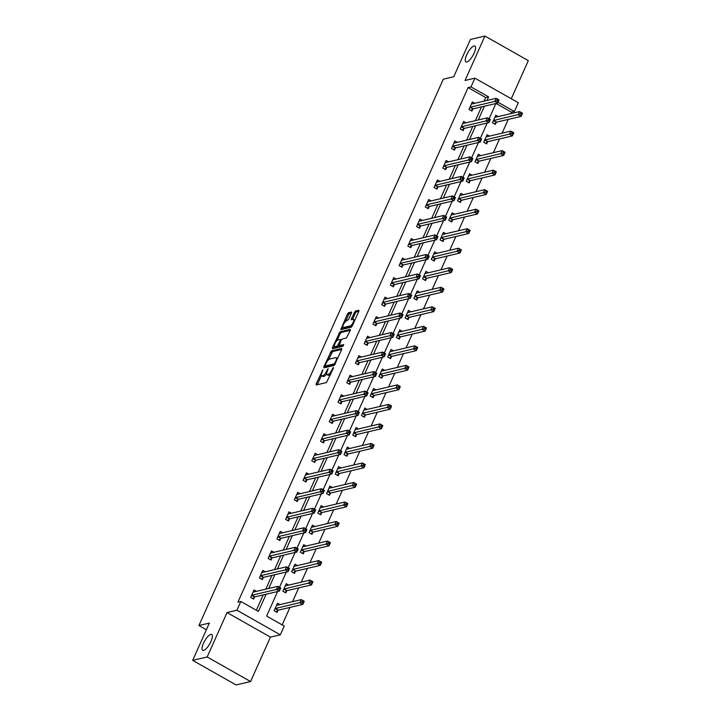 <?xml version="1.0" encoding="UTF-8"?>
<svg xmlns="http://www.w3.org/2000/svg" width="721" height="721" viewBox="0 0 721 721"><rect width="100%" height="100%" fill="white"/><g stroke="black" fill="none" stroke-linecap="round" stroke-linejoin="round"><path stroke-width="1.08" d="M322.81 369.882L316.186 383.887L316.204 384.978L326.451 382.572L333.408 368.161L333.399 367.395L331.858 370.035A4.47 1.433 -60.5 0 1 328.28 374.397L327.424 374.596A4.47 1.433 -60.5 0 1 326.983 374.56A4.47 1.433 -60.5 0 1 327.361 371.09L328.1 368.638L326.568 371.279A4.47 1.433 -60.5 0 1 322.981 375.641L322.134 375.839A4.47 1.433 -60.5 0 1 321.683 375.794A4.47 1.433 -60.5 0 1 322.071 372.333L322.81 369.882M466.811 62.024A9.112 2.92 -60.5 0 0 473.553 54.309A9.112 2.92 -60.5 0 0 474.887 46.09A9.112 2.92 -60.5 0 0 473.976 46.009A9.112 2.92 -60.5 0 0 467.235 53.733A9.112 2.92 -60.5 0 0 465.91 61.943A9.112 2.92 -60.5 0 0 466.811 62.024M203.619 650.405A9.112 2.92 -60.5 0 0 210.361 642.681A9.112 2.92 -60.5 0 0 211.686 634.471A9.112 2.92 -60.5 0 0 210.784 634.39A9.112 2.92 -60.5 0 0 204.043 642.114A9.112 2.92 -60.5 0 0 202.709 650.324A9.112 2.92 -60.5 0 0 203.619 650.405M351.433 313.112L351.56 312.031L348.54 312.698L347.423 314.059L340.817 329.632L351.208 327.244L352.326 325.874L358.806 311.382L358.923 310.3L355.318 311.102L351.424 318.673L351.307 319.754L353.164 319.358A3.74 1.199 -60.5 0 1 353.533 319.394A3.74 1.199 -60.5 0 1 352.993 322.765A3.74 1.199 -60.5 0 1 350.226 325.928L343.475 327.514A3.74 1.199 -60.5 0 1 343.106 327.478A3.74 1.199 -60.5 0 1 343.656 324.108A3.74 1.199 -60.5 0 1 346.422 320.944L348.658 319.322L351.433 313.112M484.097 101.129L485.684 97.56L468.091 87.602L470.993 86.917L474.905 78.156L518.309 102.742L514.397 111.503L498.049 102.247M192.678 660.364L207.17 656.966L250.575 681.543L236.082 684.95L192.678 660.364L209.351 623.079L198.915 625.531L443.307 79.193L453.743 76.741L470.425 39.457L484.918 36.05L465.054 80.473L474.905 78.156M250.575 681.543L270.447 637.121L227.043 612.544L207.17 656.966M227.043 612.544L236.903 610.227L240.823 601.467L258.415 611.435L266.121 594.221M468.091 87.602L237.921 602.152L240.823 601.467M331.453 350.893L323.855 366.746L323.873 367.845L334.12 365.439L341.718 349.586L341.7 348.486L331.453 350.893L332.624 351.56L328.379 359.914M332.399 347.648L339.997 331.795L350.244 329.389L350.262 330.488L346.368 338.05L342.214 339.023L341.096 340.384L339.14 345.584L343.701 344.593L342.835 346.296L332.417 348.748L332.399 347.648L333.571 348.315L334.427 346.395M511.27 98.75L528.322 60.636L484.918 36.05M198.915 625.531L206.368 629.748M256.343 610.263L263.219 594.906M265.788 589.147L271.952 575.385M274.521 569.626L280.685 555.864M283.254 550.105L289.409 536.343M291.987 530.584L298.143 516.822M300.72 511.063L306.876 497.301M309.453 491.542L315.609 477.78M318.186 472.021L324.342 458.259M326.919 452.5L333.075 438.738M335.644 432.979L341.808 419.216M344.377 413.457L350.541 399.695M353.11 393.936L359.274 380.174M361.843 374.415L367.998 360.653M370.576 354.894L376.732 341.132M379.309 335.373L385.465 321.611M388.042 315.861L394.198 302.09M396.775 296.34L402.931 282.569M405.508 276.819L411.664 263.048M414.233 257.298L420.397 243.527M422.966 237.777L429.13 224.006M431.699 218.256L437.863 204.485M440.432 198.735L446.587 184.964M449.165 179.214L455.321 165.442M457.898 159.692L464.054 145.921M466.631 140.171L472.787 126.4M475.364 120.65L481.52 106.879M256.487 591.337L254.035 589.949L250.683 597.457L253.612 599.115L254.522 597.087M265.22 571.816L262.768 570.428L259.416 577.936L262.345 579.594L263.255 577.566M273.953 552.295L271.502 550.907L268.149 558.414L271.078 560.073L271.979 558.054M282.686 532.774L280.235 531.386L276.873 538.893L279.811 540.552L280.712 538.533M291.41 513.253L288.968 511.865L285.606 519.372L288.544 521.031L289.445 519.012M300.143 493.732L297.701 492.344L294.339 499.851L297.277 501.51L298.179 499.491M308.876 474.211L306.434 472.823L303.072 480.33L306.001 481.988L306.912 479.97M317.61 454.69L315.167 453.302L311.805 460.809L314.735 462.467L315.645 460.449M326.343 435.169L323.891 433.781L320.539 441.288L323.468 442.946L324.378 440.928M335.076 415.647L332.624 414.26L329.272 421.767L332.201 423.425L333.111 421.406M343.809 396.126L341.357 394.738L338.005 402.246L340.934 403.904L341.844 401.885M352.542 376.605L350.091 375.217L346.738 382.725L349.667 384.383L350.568 382.364M361.275 357.084L358.824 355.696L355.462 363.204L358.4 364.862L359.301 362.843M369.999 337.563L367.557 336.175L364.195 343.683L367.133 345.341L368.034 343.322M378.732 318.042L376.29 316.654L372.928 324.162L375.866 325.82L376.768 323.801M387.465 298.521L385.023 297.133L381.661 304.641L384.59 306.308L385.501 304.28M396.199 279L393.756 277.612L390.394 285.119L393.324 286.787L394.234 284.759M404.932 259.479L402.489 258.091L399.128 265.598L402.057 267.266L402.967 265.238M413.665 239.958L411.213 238.57L407.861 246.077L410.79 247.745L411.7 245.717M422.398 220.437L419.946 219.049L416.594 226.556L419.523 228.224L420.433 226.196M431.131 200.916L428.68 199.528L425.327 207.035L428.256 208.702L429.157 206.675M439.864 181.395L437.413 180.007L434.051 187.514L436.989 189.181L437.89 187.154M448.588 161.874L446.146 160.486L442.784 167.993L445.722 169.66L446.623 167.632M457.321 142.352L454.879 140.965L451.517 148.472L454.455 150.139L455.357 148.111M466.054 122.831L463.612 121.443L460.25 128.951L463.179 130.618L464.09 128.59M474.788 103.31L472.345 101.922L468.983 109.43L471.913 111.097L472.823 109.069M282.154 624.882L289.968 607.415M292.537 601.665L298.692 587.894M301.27 582.144L307.425 568.373M310.003 562.623L316.159 548.852M318.736 543.102L324.892 529.331M327.469 523.581L333.625 509.81M336.202 504.06L342.358 490.298M344.926 484.539L351.091 470.777M353.66 465.018L359.824 451.256M362.393 445.497L368.557 431.735M371.126 425.976L377.281 412.214M379.859 406.455L386.014 392.693M388.592 386.934L394.748 373.172M397.325 367.413L403.481 353.65M406.058 347.892L412.214 334.129M414.791 328.37L420.947 314.608M423.515 308.849L429.68 295.087M432.249 289.328L438.413 275.566M440.982 269.807L447.146 256.045M449.715 250.286L455.87 236.524M458.448 230.765L464.603 217.003M467.181 211.244L473.337 197.482M475.914 191.723L482.07 177.961M484.647 172.202L490.803 158.44M493.38 152.681L499.536 138.919M502.113 133.16L508.269 119.398M510.838 113.648L511.495 112.179L496.093 103.454M279.946 604.622L277.504 603.234L274.142 610.741L277.071 612.408L277.982 610.381M288.679 585.101L286.237 583.713L282.875 591.22L285.804 592.887L286.715 590.86M297.413 565.579L294.961 564.192L291.608 571.699L294.538 573.366L295.448 571.338M306.146 546.058L303.694 544.67L300.342 552.178L303.271 553.845L304.181 551.817M314.879 526.537L312.427 525.149L309.075 532.657L312.004 534.324L312.905 532.296M323.612 507.016L321.16 505.628L317.799 513.136L320.737 514.803L321.638 512.775M332.336 487.495L329.894 486.107L326.532 493.615L329.47 495.282L330.371 493.254M341.069 467.974L338.627 466.586L335.265 474.094L338.203 475.761L339.104 473.733M349.802 448.453L347.36 447.065L343.998 454.572L346.936 456.24L347.837 454.212M358.535 428.932L356.093 427.544L352.731 435.051L355.66 436.719L356.571 434.691M367.268 409.411L364.826 408.023L361.464 415.53L364.393 417.198L365.304 415.17M376.001 389.89L373.55 388.502L370.197 396.009L373.127 397.677L374.037 395.649M384.735 370.369L382.283 368.981L378.931 376.497L381.86 378.155L382.77 376.128M393.468 350.848L391.016 349.46L387.664 356.976L390.593 358.634L391.494 356.607M402.201 331.327L399.749 329.939L396.388 337.455L399.326 339.113L400.227 337.086M410.925 311.805L408.483 310.418L405.121 317.934L408.059 319.592L408.96 317.564M419.658 292.284L417.216 290.905L413.854 298.413L416.792 300.071L417.693 298.043M428.391 272.763L425.949 271.384L422.587 278.892L425.525 280.55L426.426 278.522M437.124 253.242L434.682 251.863L431.32 259.371L434.249 261.029L435.16 259.001M445.857 233.721L443.415 232.342L440.053 239.85L442.982 241.508L443.893 239.48M454.59 214.2L452.139 212.821L448.786 220.329L451.716 221.987L452.626 219.959M463.324 194.679L460.872 193.3L457.52 200.808L460.449 202.466L461.359 200.438M472.057 175.158L469.605 173.779L466.253 181.286L469.182 182.945L470.092 180.917M480.79 155.637L478.338 154.258L474.977 161.765L477.915 163.424L478.816 161.396M489.514 136.116L487.072 134.737L483.71 142.244L486.648 143.903L487.549 141.875M498.247 116.595L495.805 115.216L492.443 122.723L495.381 124.382L496.282 122.354M511.495 112.179L514.397 111.503M277.612 591.526L266.626 616.085L284.227 626.053L280.307 634.813L236.903 610.227M270.447 637.121L280.307 634.813M486.99 100.444L488.586 96.884L470.993 86.917M268.69 588.471L274.845 574.7M277.423 568.95L283.578 555.179M286.156 549.429L292.311 535.658M294.889 529.908L301.045 516.137M303.622 510.387L309.778 496.616M312.355 490.866L318.511 477.095M321.079 471.345L327.244 457.574M329.812 451.824L335.977 438.053M338.546 432.303L344.71 418.531M347.279 412.782L353.434 399.01M356.012 393.26L362.167 379.489M364.745 373.739L370.9 359.968M373.478 354.218L379.634 340.447M382.211 334.697L388.367 320.926M390.944 315.176L397.1 301.405M399.668 295.655L405.833 281.884M408.401 276.134L414.566 262.363M417.135 256.613L423.299 242.842M425.868 237.092L432.023 223.321M434.601 217.571L440.756 203.8M443.334 198.05L449.489 184.288M452.067 178.529L458.223 164.767M460.8 159.008L466.956 145.245M469.533 139.486L475.689 125.724M478.257 119.965L484.422 106.203M495.922 103.5L489.09 118.776M487.189 123.021L480.357 138.297M478.456 142.542L471.624 157.818M469.722 162.063L462.891 177.339M460.989 181.584L454.158 196.86M452.256 201.105L445.425 216.381M443.523 220.626L436.692 235.902M434.79 240.147L427.959 255.423M426.066 259.668L419.234 274.944M417.333 279.189L410.501 294.465M408.6 298.71L401.768 313.986M399.867 318.231L393.035 333.508M391.133 337.752L384.302 353.029M382.4 357.274L375.569 372.55M373.667 376.795L366.836 392.071M364.934 396.316L358.103 411.583M356.201 415.837L349.37 431.104M347.477 435.358L340.645 450.625M338.744 454.879L331.912 470.146M330.011 474.4L323.179 489.667M321.278 493.921L314.446 509.188M312.544 513.442L305.713 528.709M303.811 532.963L296.98 548.23M295.078 552.484L288.247 567.751M286.345 572.005L279.514 587.273M485.684 97.56L488.586 96.884M321.683 375.794L322.855 376.461A4.47 1.433 -60.5 0 0 323.305 376.506L322.134 375.839M326.658 373.902A4.47 1.433 -60.5 0 1 324.153 376.299L323.305 376.506M326.983 374.56L328.154 375.217A4.47 1.433 -60.5 0 0 328.596 375.262L327.424 374.596M330.705 374.217A4.47 1.433 -60.5 0 1 329.452 375.064L328.596 375.262M321.431 375.461L317.285 384.726M341.79 349.406L332.624 351.56M325.568 366.196L324.955 367.593M325.252 365.214L325.27 365.98L334.265 363.871L335.842 361.131A4.47 1.433 -60.5 0 0 336.22 357.67A4.47 1.433 -60.5 0 0 335.779 357.634L329.632 359.076A4.47 1.433 -60.5 0 0 326.054 363.429L325.252 365.214M326.289 366.556L325.27 365.98M334.923 364.655L326.442 366.647M337.653 358.679A4.47 1.433 -60.5 0 0 337.392 358.337L336.22 357.67M337.031 340.573L340.051 333.823L338.879 333.156M350.334 330.308L341.168 332.462L340.051 333.823M340.231 346.134L343.52 345.539M337.906 340.033A3.74 1.199 -60.5 0 0 335.139 343.205A3.74 1.199 -60.5 0 0 334.589 346.576A3.74 1.199 -60.5 0 0 334.968 346.612L337.338 346.053L340.303 340.573L340.42 339.492L337.906 340.033M334.589 346.576L335.761 347.243A3.74 1.199 -60.5 0 0 336.139 347.27L334.968 346.612M339.429 345.747L338.51 346.711L336.139 347.27M343.106 327.478L344.277 328.145A3.74 1.199 -60.5 0 0 344.656 328.181L343.475 327.514M352.218 326.108A3.74 1.199 -60.5 0 1 351.397 326.595L344.656 328.181M354.858 320.205A3.74 1.199 -60.5 0 0 354.705 320.061L353.533 319.394M358.878 311.211L356.489 311.769L355.372 313.13L352.524 319.511M342.953 327.334L342.042 329.389M351.506 312.941L349.712 313.356L348.594 314.726L345.584 321.449M276.756 604.892L277.36 605.225M302.514 600.872L301.946 602.125L303.126 602.783L303.685 601.53L301.297 599.611L304.226 601.269L302.829 604.396L299.9 602.738L301.297 599.611L276.819 605.352A1.424 0.46 119.5 0 1 276.684 605.343A1.424 0.46 119.5 0 1 276.648 605.316L276.594 605.261M276.116 611.859L278.099 610.281A1.424 0.46 119.5 0 1 278.36 610.146L302.829 604.396L303.126 602.783M275.052 608.722L275.17 608.623A1.424 0.46 119.5 0 1 275.422 608.479L301.946 602.125M304.226 601.269L303.685 601.53M253.891 591.941L253.296 591.608M278.486 588.832L279.658 589.499L280.217 588.246L279.045 587.579L278.486 588.832L276.431 589.454L277.837 586.326L280.766 587.985L279.369 591.112L276.431 589.454L251.962 595.195A1.424 0.46 -60.5 0 0 251.701 595.339L251.584 595.429M253.134 591.977L253.188 592.031A1.424 0.46 -60.5 0 0 253.215 592.058A1.424 0.46 -60.5 0 0 253.359 592.067L277.837 586.326L279.045 587.579M279.658 589.499L279.369 591.112L254.892 596.853A1.424 0.46 -60.5 0 0 254.639 596.997L252.656 598.574M280.217 588.246L280.766 587.985M285.489 585.371L286.084 585.704M311.238 581.351L310.679 582.604L311.851 583.262L312.418 582.009L310.03 580.09L312.959 581.748L311.562 584.875L308.624 583.217L310.03 580.09L285.552 585.831A1.424 0.46 119.5 0 1 285.417 585.822A1.424 0.46 119.5 0 1 285.381 585.794L285.327 585.74M284.849 592.338L286.832 590.76A1.424 0.46 119.5 0 1 287.084 590.625L311.562 584.875L311.851 583.262M283.777 589.201L283.903 589.102A1.424 0.46 119.5 0 1 284.155 588.958L310.679 582.604M312.959 581.748L312.418 582.009M294.222 565.85L294.817 566.183M319.971 561.83L319.412 563.083L320.584 563.741L321.142 562.488L318.763 560.568L321.692 562.227L320.295 565.354L317.357 563.696L318.763 560.568L294.285 566.309A1.424 0.46 119.5 0 1 294.141 566.3A1.424 0.46 119.5 0 1 294.114 566.273L294.06 566.219M293.582 572.816L295.565 571.239A1.424 0.46 119.5 0 1 295.817 571.104L320.295 565.354L320.584 563.741M292.51 569.68L292.627 569.581A1.424 0.46 119.5 0 1 292.888 569.437L319.412 563.083M321.692 562.227L321.142 562.488M262.624 572.42L262.029 572.086M287.219 569.311L288.391 569.978L288.95 568.725L287.778 568.058L287.219 569.311L285.165 569.932L286.561 566.805L289.5 568.463L288.103 571.591L285.165 569.932L260.696 575.673A1.424 0.46 -60.5 0 0 260.434 575.818L260.317 575.908M261.867 572.456L261.921 572.51A1.424 0.46 -60.5 0 0 261.948 572.537A1.424 0.46 -60.5 0 0 262.093 572.546L286.561 566.805L287.778 568.058M288.391 569.978L288.103 571.591L263.625 577.332A1.424 0.46 -60.5 0 0 263.372 577.476L261.39 579.053M288.95 568.725L289.5 568.463M271.357 552.899L270.763 552.565M295.952 549.79L297.124 550.456L297.683 549.204L296.511 548.537L295.952 549.79L293.898 550.411L295.295 547.284L298.233 548.942L296.836 552.07L293.898 550.411L269.429 556.152A1.424 0.46 -60.5 0 0 269.167 556.297L269.05 556.387M270.6 552.935L270.645 552.989A1.424 0.46 -60.5 0 0 270.681 553.016A1.424 0.46 -60.5 0 0 270.826 553.025L295.295 547.284L296.511 548.537M297.124 550.456L296.836 552.07L272.358 557.811A1.424 0.46 -60.5 0 0 272.105 557.955L270.114 559.532M297.683 549.204L298.233 548.942M302.955 546.329L303.55 546.662M328.704 542.309L328.145 543.562L329.317 544.22L329.876 542.976L327.496 541.047L330.425 542.706L329.028 545.833L326.09 544.175L327.496 541.047L303.018 546.788A1.424 0.46 119.5 0 1 302.874 546.779A1.424 0.46 119.5 0 1 302.847 546.752L302.793 546.698M302.315 553.295L304.298 551.718A1.424 0.46 119.5 0 1 304.55 551.583L329.028 545.833L329.317 544.22M301.243 550.159L301.36 550.06A1.424 0.46 119.5 0 1 301.621 549.925L328.145 543.562M330.425 542.706L329.876 542.976M311.688 526.808L312.283 527.15M337.437 522.788L336.878 524.041L338.05 524.699L338.609 523.455L336.22 521.526L339.158 523.185L337.761 526.312L334.823 524.654L336.22 521.526L311.751 527.267A1.424 0.46 119.5 0 1 311.607 527.258A1.424 0.46 119.5 0 1 311.571 527.231L311.526 527.177M311.039 533.774L313.031 532.197A1.424 0.46 119.5 0 1 313.284 532.062L337.761 526.312L338.05 524.699M309.976 530.638L310.093 530.539A1.424 0.46 119.5 0 1 310.354 530.404L336.878 524.041M339.158 523.185L338.609 523.455M320.421 507.287L321.016 507.629M346.17 503.267L345.611 504.52L346.783 505.178L347.342 503.934L344.953 502.005L347.892 503.664L346.486 506.791L343.556 505.133L344.953 502.005L320.485 507.746A1.424 0.46 119.5 0 1 320.34 507.737A1.424 0.46 119.5 0 1 320.304 507.71L320.259 507.656M319.773 514.253L321.755 512.685A1.424 0.46 119.5 0 1 322.017 512.541L346.486 506.791L346.783 505.178M318.709 511.117L318.826 511.018A1.424 0.46 119.5 0 1 319.088 510.883L345.611 504.52M347.892 503.664L347.342 503.934M280.09 533.378L279.496 533.044M304.686 530.268L305.857 530.935L306.416 529.683L305.244 529.016L304.686 530.268L302.631 530.89L304.028 527.763L306.966 529.421L305.56 532.549L302.631 530.89L278.162 536.631A1.424 0.46 -60.5 0 0 277.9 536.775L277.783 536.866M279.333 533.414L279.378 533.468A1.424 0.46 -60.5 0 0 279.415 533.495A1.424 0.46 -60.5 0 0 279.559 533.504L304.028 527.763L305.244 529.016M305.857 530.935L305.56 532.549L281.091 538.29A1.424 0.46 -60.5 0 0 280.829 538.434L278.847 540.011M306.416 529.683L306.966 529.421M288.824 513.857L288.229 513.523M313.419 510.747L314.59 511.414L315.149 510.162L313.977 509.495L313.419 510.747L311.364 511.369L312.761 508.242L315.699 509.9L314.293 513.028L311.364 511.369L286.886 517.11A1.424 0.46 -60.5 0 0 286.634 517.254L286.516 517.345M288.058 513.893L288.112 513.947A1.424 0.46 -60.5 0 0 288.148 513.974A1.424 0.46 -60.5 0 0 288.292 513.983L312.761 508.242L313.977 509.495M314.59 511.414L314.293 513.028L289.824 518.769A1.424 0.46 -60.5 0 0 289.563 518.913L287.58 520.49M315.149 510.162L315.699 509.9M297.557 494.336L296.962 494.002M322.152 491.226L323.323 491.893L323.882 490.64L322.711 489.974L322.152 491.226L320.097 491.848L321.494 488.721L324.423 490.379L323.026 493.506L320.097 491.848L295.619 497.589A1.424 0.46 -60.5 0 0 295.367 497.733L295.25 497.823M296.791 494.372L296.845 494.426A1.424 0.46 -60.5 0 0 296.881 494.453A1.424 0.46 -60.5 0 0 297.025 494.462L321.494 488.721L322.711 489.974M323.323 491.893L323.026 493.506L298.557 499.247A1.424 0.46 -60.5 0 0 298.296 499.392L296.313 500.969M323.882 490.64L324.423 490.379M329.155 487.766L329.749 488.108M354.903 483.746L354.344 484.999L355.516 485.657L356.075 484.413L353.687 482.484L356.625 484.142L355.219 487.27L352.29 485.612L353.687 482.484L329.218 488.225A1.424 0.46 119.5 0 1 329.073 488.216A1.424 0.46 119.5 0 1 329.037 488.189L328.983 488.135M328.506 494.732L330.488 493.164A1.424 0.46 119.5 0 1 330.75 493.02L355.219 487.27L355.516 485.657M327.442 491.596L327.559 491.497A1.424 0.46 119.5 0 1 327.812 491.362L354.344 484.999M356.625 484.142L356.075 484.413M306.29 474.815L305.695 474.481M330.885 471.705L332.057 472.372L332.615 471.119L331.444 470.452L330.885 471.705L328.83 472.327L330.227 469.2L333.156 470.858L331.759 473.985L328.83 472.327L304.352 478.068A1.424 0.46 -60.5 0 0 304.1 478.212L303.983 478.302M305.524 474.851L305.578 474.905A1.424 0.46 -60.5 0 0 305.614 474.932A1.424 0.46 -60.5 0 0 305.749 474.941L330.227 469.2L331.444 470.452M332.057 472.372L331.759 473.985L307.29 479.726A1.424 0.46 -60.5 0 0 307.029 479.871L305.046 481.448M332.615 471.119L333.156 470.858M337.888 468.244L338.482 468.587M363.636 464.225L363.078 465.478L364.249 466.136L364.808 464.892L362.42 462.963L365.349 464.621L363.952 467.749L361.023 466.09L362.42 462.963L337.951 468.704A1.424 0.46 119.5 0 1 337.807 468.695A1.424 0.46 119.5 0 1 337.77 468.668L337.716 468.614M337.239 475.211L339.221 473.643A1.424 0.46 119.5 0 1 339.483 473.499L363.952 467.749L364.249 466.136M336.175 472.075L336.292 471.976A1.424 0.46 119.5 0 1 336.545 471.84L363.078 465.478M365.349 464.621L364.808 464.892M315.023 455.293L314.419 454.96M339.609 452.184L340.79 452.851L341.348 451.598L340.177 450.94L339.609 452.184L337.563 452.806L338.96 449.679L341.889 451.337L340.492 454.464L337.563 452.806L313.085 458.547A1.424 0.46 -60.5 0 0 312.833 458.691L312.707 458.781M314.257 455.33L314.311 455.384A1.424 0.46 -60.5 0 0 314.347 455.411A1.424 0.46 -60.5 0 0 314.482 455.42L338.96 449.679L340.177 450.94M340.79 452.851L340.492 454.464L316.023 460.214A1.424 0.46 -60.5 0 0 315.762 460.349L313.779 461.927M341.348 451.598L341.889 451.337M346.621 448.723L347.216 449.066M372.369 444.704L371.811 445.957L372.982 446.614L373.541 445.371L371.153 443.442L374.082 445.1L372.685 448.237L369.756 446.569L371.153 443.442L346.684 449.183A1.424 0.46 119.5 0 1 346.54 449.174A1.424 0.46 119.5 0 1 346.504 449.147L346.45 449.093M345.972 455.69L347.955 454.122A1.424 0.46 119.5 0 1 348.216 453.978L372.685 448.237L372.982 446.614M344.908 452.554L345.026 452.455A1.424 0.46 119.5 0 1 345.278 452.319L371.811 445.957M374.082 445.1L373.541 445.371M323.747 435.772L323.152 435.439M348.342 432.663L349.514 433.33L350.082 432.077L348.901 431.419L348.342 432.663L346.287 433.285L347.693 430.158L350.622 431.816L349.225 434.943L346.287 433.285L321.818 439.026A1.424 0.46 -60.5 0 0 321.557 439.17L321.44 439.26M322.99 435.808L323.044 435.863A1.424 0.46 -60.5 0 0 323.08 435.89A1.424 0.46 -60.5 0 0 323.215 435.899L347.693 430.158L348.901 431.419M349.514 433.33L349.225 434.943L324.747 440.693A1.424 0.46 -60.5 0 0 324.495 440.828L322.512 442.406M350.082 432.077L350.622 431.816M355.345 429.202L355.949 429.545M381.103 425.183L380.535 426.435L381.715 427.093L382.274 425.85L379.886 423.921L382.815 425.579L381.418 428.716L378.489 427.048L379.886 423.921L355.408 429.671A1.424 0.46 119.5 0 1 355.273 429.653A1.424 0.46 119.5 0 1 355.237 429.626L355.183 429.572M354.705 436.169L356.688 434.601A1.424 0.46 119.5 0 1 356.949 434.457L381.418 428.716L381.715 427.093M353.641 433.033L353.759 432.933A1.424 0.46 119.5 0 1 354.011 432.798L380.535 426.435M382.815 425.579L382.274 425.85M332.48 416.251L331.885 415.918M357.075 413.142L358.247 413.809L358.806 412.556L357.634 411.898L357.075 413.142L355.02 413.764L356.426 410.637L359.355 412.295L357.958 415.422L355.02 413.764L330.551 419.505A1.424 0.46 -60.5 0 0 330.29 419.649L330.173 419.739M331.723 416.287L331.777 416.341A1.424 0.46 -60.5 0 0 331.804 416.368A1.424 0.46 -60.5 0 0 331.948 416.377L356.426 410.637L357.634 411.898M358.247 413.809L357.958 415.422L333.481 421.172A1.424 0.46 -60.5 0 0 333.228 421.307L331.245 422.885M358.806 412.556L359.355 412.295M364.078 409.681L364.673 410.024M389.827 405.662L389.268 406.914L390.449 407.572L391.007 406.329L388.619 404.4L391.548 406.058L390.151 409.195L387.213 407.527L388.619 404.4L364.141 410.15A1.424 0.46 119.5 0 1 364.006 410.132A1.424 0.46 119.5 0 1 363.97 410.105L363.916 410.051M363.438 416.648L365.421 415.08A1.424 0.46 119.5 0 1 365.673 414.935L390.151 409.195L390.449 407.572M362.366 413.512L362.492 413.412A1.424 0.46 119.5 0 1 362.744 413.277L389.268 406.914M391.548 406.058L391.007 406.329M341.213 396.73L340.618 396.397M365.808 393.621L366.98 394.288L367.539 393.035L366.367 392.377L365.808 393.621L363.754 394.243L365.15 391.115L368.089 392.774L366.692 395.901L363.754 394.243L339.285 399.984A1.424 0.46 -60.5 0 0 339.023 400.128L338.906 400.218M340.456 396.766L340.51 396.82A1.424 0.46 -60.5 0 0 340.537 396.847A1.424 0.46 -60.5 0 0 340.682 396.856L365.15 391.115L366.367 392.377M366.98 394.288L366.692 395.901L342.214 401.651A1.424 0.46 -60.5 0 0 341.961 401.786L339.979 403.363M367.539 393.035L368.089 392.774M372.811 390.16L373.406 390.503M398.56 386.141L398.001 387.393L399.173 388.06L399.74 386.807L397.352 384.879L400.281 386.537L398.884 389.673L395.946 388.006L397.352 384.879L372.874 390.629A1.424 0.46 119.5 0 1 372.73 390.611A1.424 0.46 119.5 0 1 372.703 390.584L372.649 390.53M372.171 397.127L374.154 395.559A1.424 0.46 119.5 0 1 374.406 395.414L398.884 389.673L399.173 388.06M371.099 393.99L371.216 393.891A1.424 0.46 119.5 0 1 371.477 393.756L398.001 387.393M400.281 386.537L399.74 386.807M349.946 377.209L349.352 376.876M374.541 374.1L375.713 374.767L376.272 373.514L375.1 372.856L374.541 374.1L372.487 374.722L373.884 371.594L376.822 373.253L375.425 376.38L372.487 374.722L348.018 380.463A1.424 0.46 -60.5 0 0 347.756 380.607L347.639 380.697M349.189 377.245L349.234 377.299A1.424 0.46 -60.5 0 0 349.27 377.326A1.424 0.46 -60.5 0 0 349.415 377.335L373.884 371.594L375.1 372.856M375.713 374.767L375.425 376.38L350.947 382.13A1.424 0.46 -60.5 0 0 350.694 382.265L348.703 383.842M376.272 373.514L376.822 373.253M381.544 370.639L382.139 370.982M407.293 366.619L406.734 367.872L407.906 368.539L408.465 367.286L406.085 365.358L409.014 367.016L407.617 370.152L404.679 368.485L406.085 365.358L381.607 371.108A1.424 0.46 119.5 0 1 381.463 371.09A1.424 0.46 119.5 0 1 381.436 371.063L381.382 371.009M380.904 377.615L382.887 376.038A1.424 0.46 119.5 0 1 383.139 375.893L407.617 370.152L407.906 368.539M379.832 374.469L379.949 374.37A1.424 0.46 119.5 0 1 380.21 374.235L406.734 367.872M409.014 367.016L408.465 367.286M358.679 357.688L358.085 357.355M383.275 354.579L384.446 355.246L385.005 353.993L383.833 353.335L383.275 354.579L381.22 355.201L382.617 352.073L385.555 353.732L384.149 356.859L381.22 355.201L356.751 360.942A1.424 0.46 -60.5 0 0 356.489 361.086L356.372 361.176M357.922 357.724L357.967 357.778A1.424 0.46 -60.5 0 0 358.004 357.805A1.424 0.46 -60.5 0 0 358.148 357.814L382.617 352.073L383.833 353.335M384.446 355.246L384.149 356.859L359.68 362.609A1.424 0.46 -60.5 0 0 359.418 362.744L357.436 364.321M385.005 353.993L385.555 353.732M390.277 351.118L390.872 351.46M416.026 347.098L415.467 348.351L416.639 349.018L417.198 347.765L414.809 345.837L417.747 347.495L416.35 350.631L413.412 348.964L414.809 345.837L390.34 351.587A1.424 0.46 119.5 0 1 390.196 351.569A1.424 0.46 119.5 0 1 390.16 351.542L390.115 351.488M389.628 358.094L391.62 356.516A1.424 0.46 119.5 0 1 391.873 356.372L416.35 350.631L416.639 349.018M388.565 354.948L388.682 354.849A1.424 0.46 119.5 0 1 388.943 354.714L415.467 348.351M417.747 347.495L417.198 347.765M367.413 338.167L366.818 337.834M392.008 335.058L393.179 335.725L393.738 334.472L392.566 333.814L392.008 335.058L389.953 335.68L391.35 332.552L394.288 334.211L392.882 337.338L389.953 335.68L365.475 341.421A1.424 0.46 -60.5 0 0 365.223 341.565L365.105 341.655M366.647 338.203L366.701 338.257A1.424 0.46 -60.5 0 0 366.737 338.284A1.424 0.46 -60.5 0 0 366.881 338.293L391.35 332.552L392.566 333.814M393.179 335.725L392.882 337.338L368.413 343.088A1.424 0.46 -60.5 0 0 368.152 343.223L366.169 344.8M393.738 334.472L394.288 334.211M399.01 331.597L399.605 331.939M424.759 327.577L424.2 328.83L425.372 329.497L425.931 328.244L423.542 326.316L426.481 327.983L425.075 331.11L422.145 329.443L423.542 326.316L399.074 332.066A1.424 0.46 119.5 0 1 398.929 332.048A1.424 0.46 119.5 0 1 398.893 332.02L398.848 331.966M398.362 338.573L400.344 336.995A1.424 0.46 119.5 0 1 400.606 336.851L425.075 331.11L425.372 329.497M397.298 335.427L397.415 335.328A1.424 0.46 119.5 0 1 397.677 335.193L424.2 328.83M426.481 327.983L425.931 328.244M376.146 318.646L375.551 318.312M400.741 315.537L401.912 316.204L402.471 314.951L401.3 314.293L400.741 315.537L398.686 316.159L400.083 313.031L403.012 314.689L401.615 317.817L398.686 316.159L374.208 321.899A1.424 0.46 -60.5 0 0 373.956 322.044L373.839 322.134M375.38 318.682L375.434 318.736A1.424 0.46 -60.5 0 0 375.47 318.763A1.424 0.46 -60.5 0 0 375.614 318.772L400.083 313.031L401.3 314.293M401.912 316.204L401.615 317.817L377.146 323.567A1.424 0.46 -60.5 0 0 376.885 323.702L374.902 325.279M402.471 314.951L403.012 314.689M407.744 312.076L408.338 312.418M433.492 308.056L432.933 309.309L434.105 309.976L434.664 308.723L432.276 306.795L435.214 308.462L433.808 311.589L430.879 309.922L432.276 306.795L407.807 312.544A1.424 0.46 119.5 0 1 407.662 312.526A1.424 0.46 119.5 0 1 407.626 312.499L407.572 312.445M407.095 319.052L409.077 317.474A1.424 0.46 119.5 0 1 409.339 317.33L433.808 311.589L434.105 309.976M406.031 315.906L406.148 315.807A1.424 0.46 119.5 0 1 406.401 315.672L432.933 309.309M435.214 308.462L434.664 308.723M384.879 299.125L384.284 298.791M409.474 296.025L410.646 296.682L411.204 295.43L410.033 294.772L409.474 296.025L407.419 296.637L408.816 293.51L411.745 295.168L410.348 298.296L407.419 296.637L382.941 302.378A1.424 0.46 -60.5 0 0 382.689 302.523L382.572 302.613M384.113 299.161L384.167 299.215A1.424 0.46 -60.5 0 0 384.203 299.242A1.424 0.46 -60.5 0 0 384.338 299.251L408.816 293.51L410.033 294.772M410.646 296.682L410.348 298.296L385.879 304.046A1.424 0.46 -60.5 0 0 385.618 304.181L383.635 305.758M411.204 295.43L411.745 295.168M416.477 292.555L417.071 292.897M442.225 288.535L441.667 289.788L442.838 290.455L443.397 289.202L441.009 287.273L443.947 288.941L442.541 292.068L439.612 290.401L441.009 287.273L416.54 293.023A1.424 0.46 119.5 0 1 416.396 293.005A1.424 0.46 119.5 0 1 416.359 292.978L416.305 292.924M415.828 299.53L417.81 297.953A1.424 0.46 119.5 0 1 418.072 297.809L442.541 292.068L442.838 290.455M414.764 296.385L414.881 296.286A1.424 0.46 119.5 0 1 415.134 296.151L441.667 289.788M443.947 288.941L443.397 289.202M393.612 279.604L393.008 279.27M418.198 276.504L419.379 277.161L419.937 275.909L418.766 275.251L418.198 276.504L416.152 277.116L417.549 273.989L420.478 275.647L419.081 278.775L416.152 277.116L391.674 282.857A1.424 0.46 -60.5 0 0 391.422 283.002L391.296 283.092M392.846 279.64L392.9 279.694A1.424 0.46 -60.5 0 0 392.936 279.721A1.424 0.46 -60.5 0 0 393.071 279.73L417.549 273.989L418.766 275.251M419.379 277.161L419.081 278.775L394.612 284.525A1.424 0.46 -60.5 0 0 394.351 284.66L392.368 286.237M419.937 275.909L420.478 275.647M425.21 273.034L425.805 273.376M450.958 269.014L450.4 270.267L451.571 270.934L452.13 269.681L449.742 267.752L452.671 269.42L451.274 272.547L448.345 270.88L449.742 267.752L425.273 273.502A1.424 0.46 119.5 0 1 425.129 273.484A1.424 0.46 119.5 0 1 425.093 273.457L425.039 273.403M424.561 280.009L426.544 278.432A1.424 0.46 119.5 0 1 426.805 278.288L451.274 272.547L451.571 270.934M423.497 276.864L423.615 276.765A1.424 0.46 119.5 0 1 423.867 276.63L450.4 270.267M452.671 269.42L452.13 269.681M402.336 260.083L401.741 259.749M426.931 256.982L428.103 257.64L428.671 256.388L427.49 255.73L426.931 256.982L424.876 257.595L426.282 254.468L429.211 256.126L427.814 259.254L424.876 257.595L400.407 263.336A1.424 0.46 -60.5 0 0 400.146 263.48L400.029 263.58M401.579 260.119L401.633 260.173A1.424 0.46 -60.5 0 0 401.669 260.2A1.424 0.46 -60.5 0 0 401.804 260.209L426.282 254.468L427.49 255.73M428.103 257.64L427.814 259.254L403.336 265.004A1.424 0.46 -60.5 0 0 403.084 265.139L401.101 266.716M428.671 256.388L429.211 256.126M433.934 253.513L434.538 253.855M459.692 249.493L459.124 250.746L460.304 251.413L460.863 250.16L458.475 248.231L461.404 249.899L460.007 253.026L457.078 251.359L458.475 248.231L433.997 253.981A1.424 0.46 119.5 0 1 433.862 253.963A1.424 0.46 119.5 0 1 433.826 253.936L433.772 253.882M433.294 260.488L435.277 258.911A1.424 0.46 119.5 0 1 435.538 258.767L460.007 253.026L460.304 251.413M432.23 257.343L432.348 257.244A1.424 0.46 119.5 0 1 432.6 257.109L459.124 250.746M461.404 249.899L460.863 250.16M411.069 240.562L410.474 240.228M435.664 237.461L436.836 238.119L437.395 236.867L436.223 236.209L435.664 237.461L433.609 238.074L435.015 234.947L437.944 236.605L436.547 239.732L433.609 238.074L409.14 243.815A1.424 0.46 -60.5 0 0 408.879 243.959L408.762 244.059M410.312 240.598L410.366 240.652A1.424 0.46 -60.5 0 0 410.393 240.679A1.424 0.46 -60.5 0 0 410.537 240.688L435.015 234.947L436.223 236.209M436.836 238.119L436.547 239.732L412.07 245.482A1.424 0.46 -60.5 0 0 411.817 245.618L409.834 247.195M437.395 236.867L437.944 236.605M442.667 233.992L443.271 234.334M468.416 229.972L467.857 231.225L469.038 231.892L469.596 230.639L467.208 228.71L470.137 230.378L468.74 233.505L465.802 231.838L467.208 228.71L442.73 234.46A1.424 0.46 119.5 0 1 442.595 234.442A1.424 0.46 119.5 0 1 442.559 234.415L442.505 234.361M442.027 240.967L444.01 239.39A1.424 0.46 119.5 0 1 444.262 239.246L468.74 233.505L469.038 231.892M440.955 237.822L441.081 237.723A1.424 0.46 119.5 0 1 441.333 237.588L467.857 231.225M470.137 230.378L469.596 230.639M419.802 221.041L419.207 220.707M444.397 217.94L445.569 218.598L446.128 217.345L444.956 216.688L444.397 217.94L442.343 218.553L443.748 215.426L446.678 217.084L445.281 220.211L442.343 218.553L417.874 224.294A1.424 0.46 -60.5 0 0 417.612 224.438L417.495 224.537M419.045 221.077L419.099 221.131A1.424 0.46 -60.5 0 0 419.126 221.158A1.424 0.46 -60.5 0 0 419.271 221.167L443.748 215.426L444.956 216.688M445.569 218.598L445.281 220.211L420.803 225.961A1.424 0.46 -60.5 0 0 420.55 226.097L418.568 227.674M446.128 217.345L446.678 217.084M451.4 214.47L451.995 214.813M477.149 210.451L476.59 211.704L477.762 212.371L478.329 211.118L475.941 209.189L478.87 210.856L477.473 213.984L474.535 212.316L475.941 209.189L451.463 214.939A1.424 0.46 119.5 0 1 451.319 214.921A1.424 0.46 119.5 0 1 451.292 214.894L451.238 214.84M450.76 221.446L452.743 219.869A1.424 0.46 119.5 0 1 452.995 219.725L477.473 213.984L477.762 212.371M449.688 218.301L449.805 218.211A1.424 0.46 119.5 0 1 450.066 218.066L476.59 211.704M478.87 210.856L478.329 211.118M428.535 201.519L427.941 201.186M453.13 198.419L454.302 199.077L454.861 197.824L453.689 197.166L453.13 198.419L451.076 199.032L452.473 195.905L455.411 197.563L454.014 200.69L451.076 199.032L426.607 204.773A1.424 0.46 -60.5 0 0 426.345 204.917L426.228 205.016M427.778 201.556L427.823 201.61A1.424 0.46 -60.5 0 0 427.859 201.637A1.424 0.46 -60.5 0 0 428.004 201.646L452.473 195.905L453.689 197.166M454.302 199.077L454.014 200.69L429.536 206.44A1.424 0.46 -60.5 0 0 429.283 206.576L427.292 208.153M454.861 197.824L455.411 197.563M460.133 194.949L460.728 195.292M485.882 190.93L485.323 192.183L486.495 192.849L487.054 191.597L484.674 189.668L487.603 191.335L486.206 194.463L483.268 192.795L484.674 189.668L460.196 195.418A1.424 0.46 119.5 0 1 460.052 195.4A1.424 0.46 119.5 0 1 460.025 195.373L459.971 195.319M459.493 201.925L461.476 200.348A1.424 0.46 119.5 0 1 461.728 200.204L486.206 194.463L486.495 192.849M458.421 198.78L458.538 198.69A1.424 0.46 119.5 0 1 458.799 198.545L485.323 192.183M487.603 191.335L487.054 191.597M437.268 181.998L436.674 181.665M461.864 178.898L463.035 179.556L463.594 178.312L462.422 177.645L461.864 178.898L459.809 179.511L461.206 176.384L464.144 178.042L462.738 181.169L459.809 179.511L435.34 185.252A1.424 0.46 -60.5 0 0 435.078 185.396L434.961 185.495M436.511 182.034L436.556 182.089A1.424 0.46 -60.5 0 0 436.593 182.116A1.424 0.46 -60.5 0 0 436.737 182.125L461.206 176.384L462.422 177.645M463.035 179.556L462.738 181.169L438.269 186.919A1.424 0.46 -60.5 0 0 438.007 187.054L436.025 188.632M463.594 178.312L464.144 178.042M468.866 175.428L469.461 175.771M494.615 171.409L494.056 172.661L495.228 173.328L495.787 172.076L493.398 170.147L496.336 171.814L494.939 174.942L492.001 173.274L493.398 170.147L468.929 175.897A1.424 0.46 119.5 0 1 468.785 175.879A1.424 0.46 119.5 0 1 468.749 175.852L468.704 175.798M468.226 182.404L470.209 180.827A1.424 0.46 119.5 0 1 470.462 180.683L494.939 174.942L495.228 173.328M467.154 179.259L467.271 179.169A1.424 0.46 119.5 0 1 467.532 179.024L494.056 172.661M496.336 171.814L495.787 172.076M446.002 162.486L445.407 162.144M470.597 159.377L471.768 160.035L472.327 158.791L471.155 158.124L470.597 159.377L468.542 159.99L469.939 156.863L472.877 158.521L471.471 161.648L468.542 159.99L444.064 165.74A1.424 0.46 -60.5 0 0 443.812 165.875L443.694 165.974M445.236 162.513L445.29 162.567A1.424 0.46 -60.5 0 0 445.326 162.595A1.424 0.46 -60.5 0 0 445.47 162.604L469.939 156.863L471.155 158.124M471.768 160.035L471.471 161.648L447.002 167.398A1.424 0.46 -60.5 0 0 446.741 167.533L444.758 169.111M472.327 158.791L472.877 158.521M477.599 155.907L478.194 156.25M503.348 151.888L502.789 153.14L503.961 153.807L504.52 152.555L502.131 150.626L505.07 152.293L503.664 155.421L500.735 153.762L502.131 150.626L477.663 156.376A1.424 0.46 119.5 0 1 477.518 156.358A1.424 0.46 119.5 0 1 477.482 156.331L477.437 156.277M476.951 162.883L478.933 161.306A1.424 0.46 119.5 0 1 479.195 161.162L503.664 155.421L503.961 153.807M475.887 159.738L476.004 159.647A1.424 0.46 119.5 0 1 476.266 159.503L502.789 153.14M505.07 152.293L504.52 152.555M454.735 142.965L454.14 142.623M479.33 139.856L480.501 140.514L481.06 139.27L479.889 138.603L479.33 139.856L477.275 140.469L478.672 137.341L481.601 139L480.204 142.127L477.275 140.469L452.797 146.219A1.424 0.46 -60.5 0 0 452.545 146.354L452.428 146.453M453.969 142.992L454.023 143.046A1.424 0.46 -60.5 0 0 454.059 143.073A1.424 0.46 -60.5 0 0 454.203 143.082L478.672 137.341L479.889 138.603M480.501 140.514L480.204 142.127L455.735 147.877A1.424 0.46 -60.5 0 0 455.474 148.021L453.491 149.589M481.06 139.27L481.601 139M486.333 136.386L486.927 136.729M512.081 132.367L511.522 133.619L512.694 134.286L513.253 133.034L510.865 131.105L513.803 132.772L512.397 135.899L509.468 134.241L510.865 131.105L486.396 136.855A1.424 0.46 119.5 0 1 486.251 136.837A1.424 0.46 119.5 0 1 486.215 136.81L486.161 136.756M485.684 143.362L487.666 141.785A1.424 0.46 119.5 0 1 487.928 141.64L512.397 135.899L512.694 134.286M484.62 140.216L484.737 140.126A1.424 0.46 119.5 0 1 484.99 139.982L511.522 133.619M513.803 132.772L513.253 133.034M463.468 123.444L462.873 123.102M488.063 120.335L489.235 120.993L489.793 119.749L488.622 119.082L488.063 120.335L486.008 120.948L487.405 117.82L490.334 119.479L488.937 122.606L486.008 120.948L461.53 126.698A1.424 0.46 -60.5 0 0 461.278 126.833L461.161 126.932M462.702 123.471L462.756 123.525A1.424 0.46 -60.5 0 0 462.792 123.552A1.424 0.46 -60.5 0 0 462.936 123.561L487.405 117.82L488.622 119.082M489.235 120.993L488.937 122.606L464.468 128.356A1.424 0.46 -60.5 0 0 464.207 128.5L462.224 130.068M489.793 119.749L490.334 119.479M495.066 116.865L495.66 117.208M520.814 112.846L520.256 114.098L521.427 114.765L521.986 113.512L519.598 111.584L522.536 113.251L521.13 116.378L518.201 114.72L519.598 111.584L495.129 117.334A1.424 0.46 119.5 0 1 494.985 117.316A1.424 0.46 119.5 0 1 494.948 117.289L494.894 117.235M494.417 123.841L496.399 122.264A1.424 0.46 119.5 0 1 496.661 122.119L521.13 116.378L521.427 114.765M493.353 120.695L493.47 120.605A1.424 0.46 119.5 0 1 493.723 120.461L520.256 114.098M522.536 113.251L521.986 113.512M472.201 103.923L471.597 103.581M496.787 100.814L497.968 101.472L498.526 100.228L497.355 99.561L496.787 100.814L494.741 101.427L496.138 98.299L499.067 99.958L497.67 103.085L494.741 101.427L470.263 107.177A1.424 0.46 -60.5 0 0 470.011 107.312L469.894 107.411M471.435 103.95L471.489 104.004A1.424 0.46 -60.5 0 0 471.525 104.031A1.424 0.46 -60.5 0 0 471.66 104.04L496.138 98.299L497.355 99.561M497.968 101.472L497.67 103.085L473.201 108.835A1.424 0.46 -60.5 0 0 472.94 108.979L470.957 110.547M498.526 100.228L499.067 99.958M322.593 371.153L322.026 370.837M333.183 368.674L332.615 368.35M327.884 369.918L327.316 369.594M324.153 376.299L322.981 375.641M327.145 371.612L326.568 371.279M329.452 375.064L328.28 374.397M332.426 370.36L331.858 370.035M317.357 384.545L316.186 383.887M325.027 367.413L323.855 366.746M331.507 352.92L330.335 352.254M335.103 364.348L334.265 363.871M335.616 363.24L335.049 362.915M336.41 361.455L335.842 361.131M341.168 332.462L339.997 331.795M340.447 346.26L339.276 345.593M338.51 346.711L337.338 346.053M339.068 345.035L338.455 344.692M340.871 340.898L340.303 340.573M351.397 326.595L350.226 325.928M352.596 319.331L351.424 318.673M355.372 313.13L354.2 312.463M356.489 311.769L355.318 311.102M342.115 329.218L340.943 328.551M348.594 314.726L347.423 314.059M349.712 313.356L348.54 312.698M278.099 610.281L275.17 608.623M278.36 610.146L275.422 608.479M251.962 595.195L254.892 596.853M251.701 595.339L254.639 596.997M286.832 590.76L283.903 589.102M287.084 590.625L284.155 588.958M295.565 571.239L292.627 569.581M295.817 571.104L292.888 569.437M260.696 575.673L263.625 577.332M260.434 575.818L263.372 577.476M269.429 556.152L272.358 557.811M269.167 556.297L272.105 557.955M304.298 551.718L301.36 550.06M304.55 551.583L301.621 549.925M313.031 532.197L310.093 530.539M313.284 532.062L310.354 530.404M321.755 512.685L318.826 511.018M322.017 512.541L319.088 510.883M278.162 536.631L281.091 538.29M277.9 536.775L280.829 538.434M286.886 517.11L289.824 518.769M286.634 517.254L289.563 518.913M295.619 497.589L298.557 499.247M295.367 497.733L298.296 499.392M330.488 493.164L327.559 491.497M330.75 493.02L327.812 491.362M304.352 478.068L307.29 479.726M304.1 478.212L307.029 479.871M339.221 473.643L336.292 471.976M339.483 473.499L336.545 471.84M313.085 458.547L316.023 460.214M312.833 458.691L315.762 460.349M347.955 454.122L345.026 452.455M348.216 453.978L345.278 452.319M321.818 439.026L324.747 440.693M321.557 439.17L324.495 440.828M356.688 434.601L353.759 432.933M356.949 434.457L354.011 432.798M330.551 419.505L333.481 421.172M330.29 419.649L333.228 421.307M365.421 415.08L362.492 413.412M365.673 414.935L362.744 413.277M339.285 399.984L342.214 401.651M339.023 400.128L341.961 401.786M374.154 395.559L371.216 393.891M374.406 395.414L371.477 393.756M348.018 380.463L350.947 382.13M347.756 380.607L350.694 382.265M382.887 376.038L379.949 374.37M383.139 375.893L380.21 374.235M356.751 360.942L359.68 362.609M356.489 361.086L359.418 362.744M391.62 356.516L388.682 354.849M391.873 356.372L388.943 354.714M365.475 341.421L368.413 343.088M365.223 341.565L368.152 343.223M400.344 336.995L397.415 335.328M400.606 336.851L397.677 335.193M374.208 321.899L377.146 323.567M373.956 322.044L376.885 323.702M409.077 317.474L406.148 315.807M409.339 317.33L406.401 315.672M382.941 302.378L385.879 304.046M382.689 302.523L385.618 304.181M417.81 297.953L414.881 296.286M418.072 297.809L415.134 296.151M391.674 282.857L394.612 284.525M391.422 283.002L394.351 284.66M426.544 278.432L423.615 276.765M426.805 278.288L423.867 276.63M400.407 263.336L403.336 265.004M400.146 263.48L403.084 265.139M435.277 258.911L432.348 257.244M435.538 258.767L432.6 257.109M409.14 243.815L412.07 245.482M408.879 243.959L411.817 245.618M444.01 239.39L441.081 237.723M444.262 239.246L441.333 237.588M417.874 224.294L420.803 225.961M417.612 224.438L420.55 226.097M452.743 219.869L449.805 218.211M452.995 219.725L450.066 218.066M426.607 204.773L429.536 206.44M426.345 204.917L429.283 206.576M461.476 200.348L458.538 198.69M461.728 200.204L458.799 198.545M435.34 185.252L438.269 186.919M435.078 185.396L438.007 187.054M470.209 180.827L467.271 179.169M470.462 180.683L467.532 179.024M444.064 165.74L447.002 167.398M443.812 165.875L446.741 167.533M478.933 161.306L476.004 159.647M479.195 161.162L476.266 159.503M452.797 146.219L455.735 147.877M452.545 146.354L455.474 148.021M487.666 141.785L484.737 140.126M487.928 141.64L484.99 139.982M461.53 126.698L464.468 128.356M461.278 126.833L464.207 128.5M496.399 122.264L493.47 120.605M496.661 122.119L493.723 120.461M470.263 107.177L473.201 108.835M470.011 107.312L472.94 108.979M326.343 366.638L325.171 365.971M340.312 346.251L339.14 345.584M341.303 339.988L340.42 339.492"/></g></svg>
